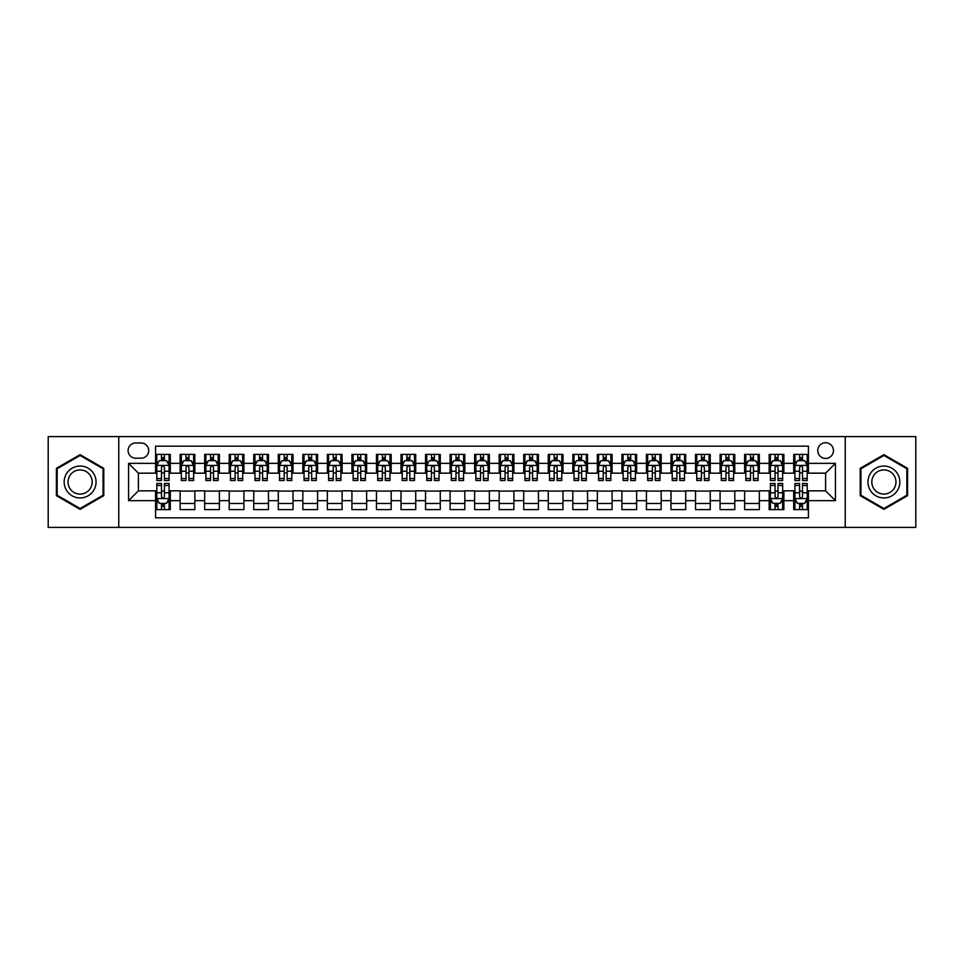 <?xml version="1.0" encoding="UTF-8"?>
<svg xmlns="http://www.w3.org/2000/svg" width="964" height="964" viewBox="0 0 964 964"><rect width="100%" height="100%" fill="white"/><g stroke="black" fill="none" stroke-linecap="round" stroke-linejoin="round"><path stroke-width="1.45" d="M825.606 442.729A7.857 7.857 0 0 0 817.749 450.586A7.857 7.857 0 0 0 825.606 458.442A7.857 7.857 0 0 0 833.462 450.586A7.857 7.857 0 0 0 825.606 442.729M845.235 527.404L915.8 527.404L915.8 436.596L845.235 436.596L845.235 527.404L118.765 527.404L118.765 436.596L48.2 436.596L48.2 527.404L118.765 527.404M808.422 454.393L793.697 454.393L793.697 463.347L783.877 463.347L783.877 473.167L793.697 473.167L793.697 463.347M783.877 463.347L783.877 454.393L769.151 454.393L769.151 463.347L759.343 463.347L759.343 473.167L769.151 473.167L769.151 463.347M759.343 463.347L759.343 454.393L744.606 454.393L744.606 463.347L734.797 463.347L734.797 473.167L744.606 473.167L744.606 463.347M734.797 463.347L734.797 454.393L720.072 454.393L720.072 463.347L710.251 463.347L710.251 473.167L720.072 473.167L720.072 463.347M710.251 463.347L710.251 454.393L695.526 454.393L695.526 463.347L685.705 463.347L685.705 473.167L695.526 473.167L695.526 463.347M685.705 463.347L685.705 454.393L670.98 454.393L670.98 463.347L661.159 463.347L661.159 473.167L670.98 473.167L670.98 463.347M661.159 463.347L661.159 454.393L646.434 454.393L646.434 463.347L636.626 463.347L636.626 473.167L646.434 473.167L646.434 463.347M636.626 463.347L636.626 454.393L621.901 454.393L621.901 463.347L612.08 463.347L612.08 473.167L621.901 473.167L621.901 463.347M612.08 463.347L612.08 454.393L597.355 454.393L597.355 463.347L587.534 463.347L587.534 473.167L597.355 473.167L597.355 463.347M587.534 463.347L587.534 454.393L572.809 454.393L572.809 463.347L562.988 463.347L562.988 473.167L572.809 473.167L572.809 463.347M562.988 463.347L562.988 454.393L548.263 454.393L548.263 463.347L538.454 463.347L538.454 473.167L548.263 473.167L548.263 463.347M538.454 463.347L538.454 454.393L523.729 454.393L523.729 463.347L513.908 463.347L513.908 473.167L523.729 473.167L523.729 463.347M513.908 463.347L513.908 454.393L499.183 454.393L499.183 463.347L489.363 463.347L489.363 473.167L499.183 473.167L499.183 463.347M489.363 463.347L489.363 454.393L474.637 454.393L474.637 463.347L464.817 463.347L464.817 473.167L474.637 473.167L474.637 463.347M464.817 463.347L464.817 454.393L450.092 454.393L450.092 463.347L440.271 463.347L440.271 473.167L450.092 473.167L450.092 463.347M440.271 463.347L440.271 454.393L425.546 454.393L425.546 463.347L415.737 463.347L415.737 473.167L425.546 473.167L425.546 463.347M415.737 463.347L415.737 454.393L401.012 454.393L401.012 463.347L391.191 463.347L391.191 473.167L401.012 473.167L401.012 463.347M391.191 463.347L391.191 454.393L376.466 454.393L376.466 463.347L366.645 463.347L366.645 473.167L376.466 473.167L376.466 463.347M366.645 463.347L366.645 454.393L351.92 454.393L351.92 463.347L342.099 463.347L342.099 473.167L351.92 473.167L351.92 463.347M342.099 463.347L342.099 454.393L327.374 454.393L327.374 463.347L317.566 463.347L317.566 473.167L327.374 473.167L327.374 463.347M317.566 463.347L317.566 454.393L302.841 454.393L302.841 463.347L293.02 463.347L293.02 473.167L302.841 473.167L302.841 463.347M293.02 463.347L293.02 454.393L278.295 454.393L278.295 463.347L268.474 463.347L268.474 473.167L278.295 473.167L278.295 463.347M268.474 463.347L268.474 454.393L253.749 454.393L253.749 463.347L243.928 463.347L243.928 473.167L253.749 473.167L253.749 463.347M243.928 463.347L243.928 454.393L229.203 454.393L229.203 463.347L219.394 463.347L219.394 473.167L229.203 473.167L229.203 463.347M219.394 463.347L219.394 454.393L204.657 454.393L204.657 463.347L194.849 463.347L194.849 473.167L204.657 473.167L204.657 463.347M194.849 463.347L194.849 454.393L180.123 454.393L180.123 473.167L170.303 473.167L170.303 454.393L155.578 454.393M155.578 509.607L170.303 509.607L170.303 490.833L180.123 490.833L180.123 509.607L194.849 509.607L194.849 490.833L204.657 490.833L204.657 500.653L194.849 500.653M204.657 500.653L204.657 509.607L219.394 509.607L219.394 490.833L229.203 490.833L229.203 500.653L219.394 500.653M229.203 500.653L229.203 509.607L243.928 509.607L243.928 490.833L253.749 490.833L253.749 500.653L243.928 500.653M253.749 500.653L253.749 509.607L268.474 509.607L268.474 490.833L278.295 490.833L278.295 500.653L268.474 500.653M278.295 500.653L278.295 509.607L293.02 509.607L293.02 490.833L302.841 490.833L302.841 500.653L293.02 500.653M302.841 500.653L302.841 509.607L317.566 509.607L317.566 490.833L327.374 490.833L327.374 500.653L317.566 500.653M327.374 500.653L327.374 509.607L342.099 509.607L342.099 490.833L351.92 490.833L351.92 500.653L342.099 500.653M351.92 500.653L351.92 509.607L366.645 509.607L366.645 490.833L376.466 490.833L376.466 500.653L366.645 500.653M376.466 500.653L376.466 509.607L391.191 509.607L391.191 490.833L401.012 490.833L401.012 500.653L391.191 500.653M401.012 500.653L401.012 509.607L415.737 509.607L415.737 490.833L425.546 490.833L425.546 500.653L415.737 500.653M425.546 500.653L425.546 509.607L440.271 509.607L440.271 490.833L450.092 490.833L450.092 500.653L440.271 500.653M450.092 500.653L450.092 509.607L464.817 509.607L464.817 490.833L474.637 490.833L474.637 500.653L464.817 500.653M474.637 500.653L474.637 509.607L489.363 509.607L489.363 490.833L499.183 490.833L499.183 500.653L489.363 500.653M499.183 500.653L499.183 509.607L513.908 509.607L513.908 490.833L523.729 490.833L523.729 500.653L513.908 500.653M523.729 500.653L523.729 509.607L538.454 509.607L538.454 490.833L548.263 490.833L548.263 500.653L538.454 500.653M548.263 500.653L548.263 509.607L562.988 509.607L562.988 490.833L572.809 490.833L572.809 500.653L562.988 500.653M572.809 500.653L572.809 509.607L587.534 509.607L587.534 490.833L597.355 490.833L597.355 500.653L587.534 500.653M597.355 500.653L597.355 509.607L612.08 509.607L612.08 490.833L621.901 490.833L621.901 500.653L612.08 500.653M621.901 500.653L621.901 509.607L636.626 509.607L636.626 490.833L646.434 490.833L646.434 500.653L636.626 500.653M646.434 500.653L646.434 509.607L661.159 509.607L661.159 490.833L670.98 490.833L670.98 500.653L661.159 500.653M670.98 500.653L670.98 509.607L685.705 509.607L685.705 490.833L695.526 490.833L695.526 500.653L685.705 500.653M695.526 500.653L695.526 509.607L710.251 509.607L710.251 490.833L720.072 490.833L720.072 500.653L710.251 500.653M720.072 500.653L720.072 509.607L734.797 509.607L734.797 490.833L744.606 490.833L744.606 500.653L734.797 500.653M744.606 500.653L744.606 509.607L759.343 509.607L759.343 490.833L769.151 490.833L769.151 500.653L759.343 500.653M769.151 500.653L769.151 509.607L783.877 509.607L783.877 490.833L793.697 490.833L793.697 500.653L783.877 500.653M135.695 458.189L141.093 458.189A7.604 7.604 0 0 0 148.709 450.586A7.604 7.604 0 0 0 141.093 442.982L135.695 442.982A7.604 7.604 0 0 0 128.091 450.586A7.604 7.604 0 0 0 135.695 458.189M845.235 436.596L118.765 436.596M808.422 463.347L808.422 446.163L155.578 446.163L155.578 473.167L138.394 473.167L138.394 490.833L155.578 490.833L155.578 517.837L808.422 517.837L808.422 490.833L825.606 490.833L825.606 473.167L808.422 473.167L808.422 463.347L835.427 463.347L835.427 500.653L808.422 500.653M155.578 500.653L128.574 500.653L128.574 463.347L155.578 463.347M793.697 500.653L793.697 509.607L808.422 509.607M155.578 460.527L156.807 460.527M161.47 460.527L164.41 460.527M169.074 460.527L170.303 460.527M155.578 472.914L156.807 472.914M161.47 472.914L164.41 472.914M169.074 472.914L170.303 472.914M155.578 491.086L156.807 491.086M161.47 491.086L164.41 491.086M169.074 491.086L170.303 491.086M155.578 503.473L156.807 503.473M161.47 503.473L164.41 503.473M169.074 503.473L170.303 503.473M180.123 472.914L181.353 472.914M186.004 472.914L188.956 472.914M193.619 472.914L194.849 472.914M180.123 460.527L181.353 460.527M186.004 460.527L188.956 460.527M193.619 460.527L194.849 460.527M180.123 491.086L194.849 491.086M180.123 503.473L194.849 503.473M204.657 491.086L219.394 491.086M204.657 503.473L219.394 503.473M204.657 460.527L205.886 460.527M210.55 460.527L213.502 460.527M218.165 460.527L219.394 460.527M204.657 472.914L205.886 472.914M210.55 472.914L213.502 472.914M218.165 472.914L219.394 472.914M229.203 491.086L243.928 491.086M229.203 503.473L243.928 503.473M229.203 460.527L230.432 460.527M235.096 460.527L238.036 460.527M242.699 460.527L243.928 460.527M229.203 472.914L230.432 472.914M235.096 472.914L238.036 472.914M242.699 472.914L243.928 472.914M253.749 491.086L268.474 491.086M253.749 503.473L268.474 503.473M253.749 460.527L254.978 460.527M259.641 460.527L262.582 460.527M267.245 460.527L268.474 460.527M253.749 472.914L254.978 472.914M259.641 472.914L262.582 472.914M267.245 472.914L268.474 472.914M278.295 491.086L293.02 491.086M278.295 503.473L293.02 503.473M278.295 460.527L279.524 460.527M284.187 460.527L287.127 460.527M291.791 460.527L293.02 460.527M278.295 472.914L279.524 472.914M284.187 472.914L287.127 472.914M291.791 472.914L293.02 472.914M302.841 491.086L317.566 491.086M302.841 503.473L317.566 503.473M302.841 460.527L304.058 460.527M308.721 460.527L311.673 460.527M316.337 460.527L317.566 460.527M302.841 472.914L304.058 472.914M308.721 472.914L311.673 472.914M316.337 472.914L317.566 472.914M327.374 491.086L342.099 491.086M327.374 503.473L342.099 503.473M327.374 460.527L328.603 460.527M333.267 460.527L336.219 460.527M340.882 460.527L342.099 460.527M327.374 472.914L328.603 472.914M333.267 472.914L336.219 472.914M340.882 472.914L342.099 472.914M351.92 491.086L366.645 491.086M351.92 503.473L366.645 503.473M351.92 460.527L353.149 460.527M357.813 460.527L360.753 460.527M365.416 460.527L366.645 460.527M351.92 472.914L353.149 472.914M357.813 472.914L360.753 472.914M365.416 472.914L366.645 472.914M376.466 491.086L391.191 491.086M376.466 503.473L391.191 503.473M376.466 460.527L377.695 460.527M382.359 460.527L385.299 460.527M389.962 460.527L391.191 460.527M376.466 472.914L377.695 472.914M382.359 472.914L385.299 472.914M389.962 472.914L391.191 472.914M401.012 491.086L415.737 491.086M401.012 503.473L415.737 503.473M401.012 460.527L402.229 460.527M406.892 460.527L409.845 460.527M414.508 460.527L415.737 460.527M401.012 472.914L402.229 472.914M406.892 472.914L409.845 472.914M414.508 472.914L415.737 472.914M425.546 491.086L440.271 491.086M425.546 503.473L440.271 503.473M425.546 460.527L426.775 460.527M431.438 460.527L434.39 460.527M439.054 460.527L440.271 460.527M425.546 472.914L426.775 472.914M431.438 472.914L434.39 472.914M439.054 472.914L440.271 472.914M450.092 491.086L464.817 491.086M450.092 503.473L464.817 503.473M450.092 460.527L451.321 460.527M455.984 460.527L458.924 460.527M463.588 460.527L464.817 460.527M450.092 472.914L451.321 472.914M455.984 472.914L458.924 472.914M463.588 472.914L464.817 472.914M474.637 491.086L489.363 491.086M474.637 503.473L489.363 503.473M474.637 460.527L475.867 460.527M480.53 460.527L483.47 460.527M488.133 460.527L489.363 460.527M474.637 472.914L475.867 472.914M480.53 472.914L483.47 472.914M488.133 472.914L489.363 472.914M499.183 491.086L513.908 491.086M499.183 503.473L513.908 503.473M499.183 460.527L500.412 460.527M505.076 460.527L508.016 460.527M512.679 460.527L513.908 460.527M499.183 472.914L500.412 472.914M505.076 472.914L508.016 472.914M512.679 472.914L513.908 472.914M523.729 491.086L538.454 491.086M523.729 503.473L538.454 503.473M523.729 460.527L524.946 460.527M529.61 460.527L532.562 460.527M537.225 460.527L538.454 460.527M523.729 472.914L524.946 472.914M529.61 472.914L532.562 472.914M537.225 472.914L538.454 472.914M548.263 491.086L562.988 491.086M548.263 503.473L562.988 503.473M548.263 460.527L549.492 460.527M554.155 460.527L557.108 460.527M561.771 460.527L562.988 460.527M548.263 472.914L549.492 472.914M554.155 472.914L557.108 472.914M561.771 472.914L562.988 472.914M572.809 491.086L587.534 491.086M572.809 503.473L587.534 503.473M572.809 460.527L574.038 460.527M578.701 460.527L581.641 460.527M586.305 460.527L587.534 460.527M572.809 472.914L574.038 472.914M578.701 472.914L581.641 472.914M586.305 472.914L587.534 472.914M597.355 491.086L612.08 491.086M597.355 503.473L612.08 503.473M597.355 460.527L598.584 460.527M603.247 460.527L606.187 460.527M610.851 460.527L612.08 460.527M597.355 472.914L598.584 472.914M603.247 472.914L606.187 472.914M610.851 472.914L612.08 472.914M621.901 491.086L636.626 491.086M621.901 503.473L636.626 503.473M621.901 460.527L623.118 460.527M627.781 460.527L630.733 460.527M635.396 460.527L636.626 460.527M621.901 472.914L623.118 472.914M627.781 472.914L630.733 472.914M635.396 472.914L636.626 472.914M646.434 491.086L661.159 491.086M646.434 503.473L661.159 503.473M646.434 460.527L647.663 460.527M652.327 460.527L655.279 460.527M659.942 460.527L661.159 460.527M646.434 472.914L647.663 472.914M652.327 472.914L655.279 472.914M659.942 472.914L661.159 472.914M670.98 491.086L685.705 491.086M670.98 503.473L685.705 503.473M670.98 460.527L672.209 460.527M676.873 460.527L679.813 460.527M684.476 460.527L685.705 460.527M670.98 472.914L672.209 472.914M676.873 472.914L679.813 472.914M684.476 472.914L685.705 472.914M695.526 491.086L710.251 491.086M695.526 503.473L710.251 503.473M695.526 460.527L696.755 460.527M701.418 460.527L704.359 460.527M709.022 460.527L710.251 460.527M695.526 472.914L696.755 472.914M701.418 472.914L704.359 472.914M709.022 472.914L710.251 472.914M720.072 491.086L734.797 491.086M720.072 503.473L734.797 503.473M720.072 460.527L721.301 460.527M725.964 460.527L728.904 460.527M733.568 460.527L734.797 460.527M720.072 472.914L721.301 472.914M725.964 472.914L728.904 472.914M733.568 472.914L734.797 472.914M744.606 491.086L759.343 491.086M744.606 503.473L759.343 503.473M744.606 460.527L745.835 460.527M750.498 460.527L753.45 460.527M758.114 460.527L759.343 460.527M744.606 472.914L745.835 472.914M750.498 472.914L753.45 472.914M758.114 472.914L759.343 472.914M769.151 491.086L770.381 491.086M775.044 491.086L777.996 491.086M782.648 491.086L783.877 491.086M769.151 503.473L770.381 503.473M775.044 503.473L777.996 503.473M782.648 503.473L783.877 503.473M769.151 460.527L770.381 460.527M775.044 460.527L777.996 460.527M782.648 460.527L783.877 460.527M769.151 472.914L770.381 472.914M775.044 472.914L777.996 472.914M782.648 472.914L783.877 472.914M793.697 491.086L794.926 491.086M799.59 491.086L802.53 491.086M807.193 491.086L808.422 491.086M793.697 503.473L794.926 503.473M799.59 503.473L802.53 503.473M807.193 503.473L808.422 503.473M793.697 460.527L794.926 460.527M799.59 460.527L802.53 460.527M807.193 460.527L808.422 460.527M793.697 472.914L794.926 472.914M799.59 472.914L802.53 472.914M807.193 472.914L808.422 472.914M138.394 473.167L128.574 463.347M138.394 490.833L128.574 500.653M835.427 463.347L825.606 473.167M835.427 500.653L825.606 490.833M80.108 509.353L103.787 495.677L103.787 468.323L80.108 454.647L56.418 468.323L56.418 495.677L80.108 509.353M907.582 468.323L883.892 454.647L860.213 468.323L860.213 495.677L883.892 509.353L907.582 495.677L907.582 468.323M164.41 457.575L161.47 457.575M169.074 478.53L164.41 478.53L164.41 480.53L169.074 480.53L169.074 465.552L166.615 460.647L159.253 460.647L156.807 465.552L156.807 480.53L161.47 480.53L161.47 478.53L156.807 478.53M156.807 465.552L156.807 454.393M169.074 465.552L169.074 454.393M161.47 460.647L161.47 454.393M164.41 454.393L164.41 460.647M164.41 478.53L164.41 467.395C163.434 465.504 162.446 465.504 161.47 467.395L161.47 478.53M161.47 506.425L164.41 506.425M156.807 485.47L161.47 485.47L161.47 483.47L156.807 483.47L156.807 498.448L159.253 503.353L166.615 503.353L169.074 498.448L169.074 483.47L164.41 483.47L164.41 485.47L169.074 485.47M169.074 498.448L169.074 509.607M156.807 498.448L156.807 509.607M164.41 503.353L164.41 509.607M161.47 509.607L161.47 503.353M161.47 485.47L161.47 496.605C162.446 498.496 163.434 498.496 164.41 496.605L164.41 485.47M80.108 466.046A15.954 15.954 0 0 0 64.154 482A15.954 15.954 0 0 0 80.108 497.954A15.954 15.954 0 0 0 96.063 482A15.954 15.954 0 0 0 80.108 466.046M80.108 469.926A12.074 12.074 0 0 0 68.022 482A12.074 12.074 0 0 0 80.108 494.074A12.074 12.074 0 0 0 92.183 482A12.074 12.074 0 0 0 80.108 469.926M103.052 495.243L80.108 508.498L57.153 495.243L57.153 468.757L80.108 455.502L103.052 468.757L103.052 495.243M870.082 474.023A15.954 15.954 0 0 0 875.914 495.821A15.954 15.954 0 0 0 897.713 489.977A15.954 15.954 0 0 0 891.869 468.179A15.954 15.954 0 0 0 870.082 474.023M873.432 475.963A12.074 12.074 0 0 0 877.855 492.459A12.074 12.074 0 0 0 894.351 488.037A12.074 12.074 0 0 0 889.929 471.541A12.074 12.074 0 0 0 873.432 475.963M906.847 468.757L906.847 495.243L883.892 508.498L860.948 495.243L860.948 468.757L883.892 455.502L906.847 468.757M188.956 457.575L186.004 457.575M193.619 478.53L188.956 478.53L188.956 480.53L193.619 480.53L193.619 465.552L191.161 460.647L183.799 460.647L181.353 465.552L181.353 480.53L186.004 480.53L186.004 478.53L181.353 478.53M181.353 465.552L181.353 454.393M193.619 465.552L193.619 454.393M186.004 460.647L186.004 454.393M188.956 454.393L188.956 460.647M188.956 478.53L188.956 467.395C187.98 465.504 186.992 465.504 186.004 467.395L186.004 478.53M213.502 457.575L210.55 457.575M218.165 478.53L213.502 478.53L213.502 480.53L218.165 480.53L218.165 465.552L215.707 460.647L208.345 460.647L205.886 465.552L205.886 480.53L210.55 480.53L210.55 478.53L205.886 478.53M205.886 465.552L205.886 454.393M218.165 465.552L218.165 454.393M210.55 460.647L210.55 454.393M213.502 454.393L213.502 460.647M213.502 478.53L213.502 467.395C212.514 465.504 211.538 465.504 210.55 467.395L210.55 478.53M238.036 457.575L235.096 457.575M242.699 478.53L238.036 478.53L238.036 480.53L242.699 480.53L242.699 465.552L240.253 460.647L232.89 460.647L230.432 465.552L230.432 480.53L235.096 480.53L235.096 478.53L230.432 478.53M230.432 465.552L230.432 454.393M242.699 465.552L242.699 454.393M235.096 460.647L235.096 454.393M238.036 454.393L238.036 460.647M238.036 478.53L238.036 467.395C237.06 465.504 236.084 465.504 235.096 467.395L235.096 478.53M262.582 457.575L259.641 457.575M267.245 478.53L262.582 478.53L262.582 480.53L267.245 480.53L267.245 465.552L264.799 460.647L257.436 460.647L254.978 465.552L254.978 480.53L259.641 480.53L259.641 478.53L254.978 478.53M254.978 465.552L254.978 454.393M267.245 465.552L267.245 454.393M259.641 460.647L259.641 454.393M262.582 454.393L262.582 460.647M262.582 478.53L262.582 467.395C261.606 465.504 260.617 465.504 259.641 467.395L259.641 478.53M287.127 457.575L284.187 457.575M291.791 478.53L287.127 478.53L287.127 480.53L291.791 480.53L291.791 465.552L289.333 460.647L281.97 460.647L279.524 465.552L279.524 480.53L284.187 480.53L284.187 478.53L279.524 478.53M279.524 465.552L279.524 454.393M291.791 465.552L291.791 454.393M284.187 460.647L284.187 454.393M287.127 454.393L287.127 460.647M287.127 478.53L287.127 467.395C286.151 465.504 285.163 465.504 284.187 467.395L284.187 478.53M311.673 457.575L308.721 457.575M316.337 478.53L311.673 478.53L311.673 480.53L316.337 480.53L316.337 465.552L313.878 460.647L306.516 460.647L304.058 465.552L304.058 480.53L308.721 480.53L308.721 478.53L304.058 478.53M304.058 465.552L304.058 454.393M316.337 465.552L316.337 454.393M308.721 460.647L308.721 454.393M311.673 454.393L311.673 460.647M311.673 478.53L311.673 467.395C310.685 465.504 309.709 465.504 308.721 467.395L308.721 478.53M336.219 457.575L333.267 457.575M340.882 478.53L336.219 478.53L336.219 480.53L340.882 480.53L340.882 465.552L338.424 460.647L331.062 460.647L328.603 465.552L328.603 480.53L333.267 480.53L333.267 478.53L328.603 478.53M328.603 465.552L328.603 454.393M340.882 465.552L340.882 454.393M333.267 460.647L333.267 454.393M336.219 454.393L336.219 460.647M336.219 478.53L336.219 467.395C335.231 465.504 334.255 465.504 333.267 467.395L333.267 478.53M360.753 457.575L357.813 457.575M365.416 478.53L360.753 478.53L360.753 480.53L365.416 480.53L365.416 465.552L362.97 460.647L355.608 460.647L353.149 465.552L353.149 480.53L357.813 480.53L357.813 478.53L353.149 478.53M353.149 465.552L353.149 454.393M365.416 465.552L365.416 454.393M357.813 460.647L357.813 454.393M360.753 454.393L360.753 460.647M360.753 478.53L360.753 467.395C359.777 465.504 358.789 465.504 357.813 467.395L357.813 478.53M385.299 457.575L382.359 457.575M389.962 478.53L385.299 478.53L385.299 480.53L389.962 480.53L389.962 465.552L387.504 460.647L380.141 460.647L377.695 465.552L377.695 480.53L382.359 480.53L382.359 478.53L377.695 478.53M377.695 465.552L377.695 454.393M389.962 465.552L389.962 454.393M382.359 460.647L382.359 454.393M385.299 454.393L385.299 460.647M385.299 478.53L385.299 467.395C384.323 465.504 383.335 465.504 382.359 467.395L382.359 478.53M409.845 457.575L406.892 457.575M414.508 478.53L409.845 478.53L409.845 480.53L414.508 480.53L414.508 465.552L412.05 460.647L404.687 460.647L402.229 465.552L402.229 480.53L406.892 480.53L406.892 478.53L402.229 478.53M402.229 465.552L402.229 454.393M414.508 465.552L414.508 454.393M406.892 460.647L406.892 454.393M409.845 454.393L409.845 460.647M409.845 478.53L409.845 467.395C408.869 465.504 407.88 465.504 406.892 467.395L406.892 478.53M434.39 457.575L431.438 457.575M439.054 478.53L434.39 478.53L434.39 480.53L439.054 480.53L439.054 465.552L436.596 460.647L429.233 460.647L426.775 465.552L426.775 480.53L431.438 480.53L431.438 478.53L426.775 478.53M426.775 465.552L426.775 454.393M439.054 465.552L439.054 454.393M431.438 460.647L431.438 454.393M434.39 454.393L434.39 460.647M434.39 478.53L434.39 467.395C433.402 465.504 432.426 465.504 431.438 467.395L431.438 478.53M458.924 457.575L455.984 457.575M463.588 478.53L458.924 478.53L458.924 480.53L463.588 480.53L463.588 465.552L461.141 460.647L453.779 460.647L451.321 465.552L451.321 480.53L455.984 480.53L455.984 478.53L451.321 478.53M451.321 465.552L451.321 454.393M463.588 465.552L463.588 454.393M455.984 460.647L455.984 454.393M458.924 454.393L458.924 460.647M458.924 478.53L458.924 467.395C457.948 465.504 456.972 465.504 455.984 467.395L455.984 478.53M483.47 457.575L480.53 457.575M488.133 478.53L483.47 478.53L483.47 480.53L488.133 480.53L488.133 465.552L485.687 460.647L478.313 460.647L475.867 465.552L475.867 480.53L480.53 480.53L480.53 478.53L475.867 478.53M475.867 465.552L475.867 454.393M488.133 465.552L488.133 454.393M480.53 460.647L480.53 454.393M483.47 454.393L483.47 460.647M483.47 478.53L483.47 467.395C482.494 465.504 481.506 465.504 480.53 467.395L480.53 478.53M508.016 457.575L505.076 457.575M512.679 478.53L508.016 478.53L508.016 480.53L512.679 480.53L512.679 465.552L510.221 460.647L502.859 460.647L500.412 465.552L500.412 480.53L505.076 480.53L505.076 478.53L500.412 478.53M500.412 465.552L500.412 454.393M512.679 465.552L512.679 454.393M505.076 460.647L505.076 454.393M508.016 454.393L508.016 460.647M508.016 478.53L508.016 467.395C507.04 465.504 506.052 465.504 505.076 467.395L505.076 478.53M532.562 457.575L529.61 457.575M537.225 478.53L532.562 478.53L532.562 480.53L537.225 480.53L537.225 465.552L534.767 460.647L527.404 460.647L524.946 465.552L524.946 480.53L529.61 480.53L529.61 478.53L524.946 478.53M524.946 465.552L524.946 454.393M537.225 465.552L537.225 454.393M529.61 460.647L529.61 454.393M532.562 454.393L532.562 460.647M532.562 478.53L532.562 467.395C531.574 465.504 530.598 465.504 529.61 467.395L529.61 478.53M557.108 457.575L554.155 457.575M561.771 478.53L557.108 478.53L557.108 480.53L561.771 480.53L561.771 465.552L559.313 460.647L551.95 460.647L549.492 465.552L549.492 480.53L554.155 480.53L554.155 478.53L549.492 478.53M549.492 465.552L549.492 454.393M561.771 465.552L561.771 454.393M554.155 460.647L554.155 454.393M557.108 454.393L557.108 460.647M557.108 478.53L557.108 467.395C556.12 465.504 555.144 465.504 554.155 467.395L554.155 478.53M581.641 457.575L578.701 457.575M586.305 478.53L581.641 478.53L581.641 480.53L586.305 480.53L586.305 465.552L583.859 460.647L576.496 460.647L574.038 465.552L574.038 480.53L578.701 480.53L578.701 478.53L574.038 478.53M574.038 465.552L574.038 454.393M586.305 465.552L586.305 454.393M578.701 460.647L578.701 454.393M581.641 454.393L581.641 460.647M581.641 478.53L581.641 467.395C580.665 465.504 579.677 465.504 578.701 467.395L578.701 478.53M606.187 457.575L603.247 457.575M610.851 478.53L606.187 478.53L606.187 480.53L610.851 480.53L610.851 465.552L608.392 460.647L601.03 460.647L598.584 465.552L598.584 480.53L603.247 480.53L603.247 478.53L598.584 478.53M598.584 465.552L598.584 454.393M610.851 465.552L610.851 454.393M603.247 460.647L603.247 454.393M606.187 454.393L606.187 460.647M606.187 478.53L606.187 467.395C605.211 465.504 604.223 465.504 603.247 467.395L603.247 478.53M630.733 457.575L627.781 457.575M635.396 478.53L630.733 478.53L630.733 480.53L635.396 480.53L635.396 465.552L632.938 460.647L625.576 460.647L623.118 465.552L623.118 480.53L627.781 480.53L627.781 478.53L623.118 478.53M623.118 465.552L623.118 454.393M635.396 465.552L635.396 454.393M627.781 460.647L627.781 454.393M630.733 454.393L630.733 460.647M630.733 478.53L630.733 467.395C629.745 465.504 628.769 465.504 627.781 467.395L627.781 478.53M655.279 457.575L652.327 457.575M659.942 478.53L655.279 478.53L655.279 480.53L659.942 480.53L659.942 465.552L657.484 460.647L650.122 460.647L647.663 465.552L647.663 480.53L652.327 480.53L652.327 478.53L647.663 478.53M647.663 465.552L647.663 454.393M659.942 465.552L659.942 454.393M652.327 460.647L652.327 454.393M655.279 454.393L655.279 460.647M655.279 478.53L655.279 467.395C654.291 465.504 653.315 465.504 652.327 467.395L652.327 478.53M679.813 457.575L676.873 457.575M684.476 478.53L679.813 478.53L679.813 480.53L684.476 480.53L684.476 465.552L682.03 460.647L674.667 460.647L672.209 465.552L672.209 480.53L676.873 480.53L676.873 478.53L672.209 478.53M672.209 465.552L672.209 454.393M684.476 465.552L684.476 454.393M676.873 460.647L676.873 454.393M679.813 454.393L679.813 460.647M679.813 478.53L679.813 467.395C678.837 465.504 677.861 465.504 676.873 467.395L676.873 478.53M704.359 457.575L701.418 457.575M709.022 478.53L704.359 478.53L704.359 480.53L709.022 480.53L709.022 465.552L706.564 460.647L699.201 460.647L696.755 465.552L696.755 480.53L701.418 480.53L701.418 478.53L696.755 478.53M696.755 465.552L696.755 454.393M709.022 465.552L709.022 454.393M701.418 460.647L701.418 454.393M704.359 454.393L704.359 460.647M704.359 478.53L704.359 467.395C703.383 465.504 702.394 465.504 701.418 467.395L701.418 478.53M728.904 457.575L725.964 457.575M733.568 478.53L728.904 478.53L728.904 480.53L733.568 480.53L733.568 465.552L731.11 460.647L723.747 460.647L721.301 465.552L721.301 480.53L725.964 480.53L725.964 478.53L721.301 478.53M721.301 465.552L721.301 454.393M733.568 465.552L733.568 454.393M725.964 460.647L725.964 454.393M728.904 454.393L728.904 460.647M728.904 478.53L728.904 467.395C727.928 465.504 726.94 465.504 725.964 467.395L725.964 478.53M753.45 457.575L750.498 457.575M758.114 478.53L753.45 478.53L753.45 480.53L758.114 480.53L758.114 465.552L755.656 460.647L748.293 460.647L745.835 465.552L745.835 480.53L750.498 480.53L750.498 478.53L745.835 478.53M745.835 465.552L745.835 454.393M758.114 465.552L758.114 454.393M750.498 460.647L750.498 454.393M753.45 454.393L753.45 460.647M753.45 478.53L753.45 467.395C752.462 465.504 751.486 465.504 750.498 467.395L750.498 478.53M777.996 457.575L775.044 457.575M782.648 478.53L777.996 478.53L777.996 480.53L782.648 480.53L782.648 465.552L780.201 460.647L772.839 460.647L770.381 465.552L770.381 480.53L775.044 480.53L775.044 478.53L770.381 478.53M770.381 465.552L770.381 454.393M782.648 465.552L782.648 454.393M775.044 460.647L775.044 454.393M777.996 454.393L777.996 460.647M777.996 478.53L777.996 467.395C777.008 465.504 776.032 465.504 775.044 467.395L775.044 478.53M775.044 506.425L777.996 506.425M770.381 485.47L775.044 485.47L775.044 483.47L770.381 483.47L770.381 498.448L772.839 503.353L780.201 503.353L782.648 498.448L782.648 483.47L777.996 483.47L777.996 485.47L782.648 485.47M782.648 498.448L782.648 509.607M770.381 498.448L770.381 509.607M777.996 503.353L777.996 509.607M775.044 509.607L775.044 503.353M775.044 485.47L775.044 496.605C776.02 498.496 777.008 498.496 777.996 496.605L777.996 485.47M802.53 457.575L799.59 457.575M807.193 478.53L802.53 478.53L802.53 480.53L807.193 480.53L807.193 465.552L804.747 460.647L797.385 460.647L794.926 465.552L794.926 480.53L799.59 480.53L799.59 478.53L794.926 478.53M794.926 465.552L794.926 454.393M807.193 465.552L807.193 454.393M799.59 460.647L799.59 454.393M802.53 454.393L802.53 460.647M802.53 478.53L802.53 467.395C801.554 465.504 800.566 465.504 799.59 467.395L799.59 478.53M799.59 506.425L802.53 506.425M794.926 485.47L799.59 485.47L799.59 483.47L794.926 483.47L794.926 498.448L797.385 503.353L804.747 503.353L807.193 498.448L807.193 483.47L802.53 483.47L802.53 485.47L807.193 485.47M807.193 498.448L807.193 509.607M794.926 498.448L794.926 509.607M802.53 503.353L802.53 509.607M799.59 509.607L799.59 503.353M799.59 485.47L799.59 496.605C800.566 498.496 801.554 498.496 802.53 496.605L802.53 485.47M180.123 500.653L170.303 500.653M180.123 463.347L170.303 463.347M169.013 465.431L156.867 465.431M156.807 461.997L158.578 461.997M167.29 461.997L169.074 461.997M161.47 471.239L156.807 471.239M169.074 471.239L164.41 471.239M164.41 459.141L161.47 459.141M156.867 498.569L169.013 498.569M169.074 502.003L167.29 502.003M158.578 502.003L156.807 502.003M164.41 492.761L169.074 492.761M156.807 492.761L161.47 492.761M161.47 504.859L164.41 504.859M193.559 465.431L181.413 465.431M181.353 461.997L183.124 461.997M191.836 461.997L193.619 461.997M186.004 471.239L181.353 471.239M193.619 471.239L188.956 471.239M188.956 459.141L186.004 459.141M218.105 465.431L205.947 465.431M205.886 461.997L207.67 461.997M216.382 461.997L218.165 461.997M210.55 471.239L205.886 471.239M218.165 471.239L213.502 471.239M213.502 459.141L210.55 459.141M242.639 465.431L230.492 465.431M230.432 461.997L232.216 461.997M240.928 461.997L242.699 461.997M235.096 471.239L230.432 471.239M242.699 471.239L238.036 471.239M238.036 459.141L235.096 459.141M267.185 465.431L255.038 465.431M254.978 461.997L256.749 461.997M265.474 461.997L267.245 461.997M259.641 471.239L254.978 471.239M267.245 471.239L262.582 471.239M262.582 459.141L259.641 459.141M291.731 465.431L279.584 465.431M279.524 461.997L281.295 461.997M290.007 461.997L291.791 461.997M284.187 471.239L279.524 471.239M291.791 471.239L287.127 471.239M287.127 459.141L284.187 459.141M316.276 465.431L304.118 465.431M304.058 461.997L305.841 461.997M314.553 461.997L316.337 461.997M308.721 471.239L304.058 471.239M316.337 471.239L311.673 471.239M311.673 459.141L308.721 459.141M340.81 465.431L328.664 465.431M328.603 461.997L330.387 461.997M339.099 461.997L340.882 461.997M333.267 471.239L328.603 471.239M340.882 471.239L336.219 471.239M336.219 459.141L333.267 459.141M365.356 465.431L353.21 465.431M353.149 461.997L354.933 461.997M363.645 461.997L365.416 461.997M357.813 471.239L353.149 471.239M365.416 471.239L360.753 471.239M360.753 459.141L357.813 459.141M389.902 465.431L377.755 465.431M377.695 461.997L379.467 461.997M388.179 461.997L389.962 461.997M382.359 471.239L377.695 471.239M389.962 471.239L385.299 471.239M385.299 459.141L382.359 459.141M414.448 465.431L402.301 465.431M402.229 461.997L404.012 461.997M412.725 461.997L414.508 461.997M406.892 471.239L402.229 471.239M414.508 471.239L409.845 471.239M409.845 459.141L406.892 459.141M438.994 465.431L426.835 465.431M426.775 461.997L428.558 461.997M437.27 461.997L439.054 461.997M431.438 471.239L426.775 471.239M439.054 471.239L434.39 471.239M434.39 459.141L431.438 459.141M463.527 465.431L451.381 465.431M451.321 461.997L453.104 461.997M461.816 461.997L463.588 461.997M455.984 471.239L451.321 471.239M463.588 471.239L458.924 471.239M458.924 459.141L455.984 459.141M488.073 465.431L475.927 465.431M475.867 461.997L477.638 461.997M486.362 461.997L488.133 461.997M480.53 471.239L475.867 471.239M488.133 471.239L483.47 471.239M483.47 459.141L480.53 459.141M512.619 465.431L500.473 465.431M500.412 461.997L502.184 461.997M510.896 461.997L512.679 461.997M505.076 471.239L500.412 471.239M512.679 471.239L508.016 471.239M508.016 459.141L505.076 459.141M537.165 465.431L525.006 465.431M524.946 461.997L526.73 461.997M535.442 461.997L537.225 461.997M529.61 471.239L524.946 471.239M537.225 471.239L532.562 471.239M532.562 459.141L529.61 459.141M561.699 465.431L549.552 465.431M549.492 461.997L551.275 461.997M559.988 461.997L561.771 461.997M554.155 471.239L549.492 471.239M561.771 471.239L557.108 471.239M557.108 459.141L554.155 459.141M586.245 465.431L574.098 465.431M574.038 461.997L575.821 461.997M584.533 461.997L586.305 461.997M578.701 471.239L574.038 471.239M586.305 471.239L581.641 471.239M581.641 459.141L578.701 459.141M610.79 465.431L598.644 465.431M598.584 461.997L600.355 461.997M609.067 461.997L610.851 461.997M603.247 471.239L598.584 471.239M610.851 471.239L606.187 471.239M606.187 459.141L603.247 459.141M635.336 465.431L623.19 465.431M623.118 461.997L624.901 461.997M633.613 461.997L635.396 461.997M627.781 471.239L623.118 471.239M635.396 471.239L630.733 471.239M630.733 459.141L627.781 459.141M659.882 465.431L647.724 465.431M647.663 461.997L649.447 461.997M658.159 461.997L659.942 461.997M652.327 471.239L647.663 471.239M659.942 471.239L655.279 471.239M655.279 459.141L652.327 459.141M684.416 465.431L672.269 465.431M672.209 461.997L673.993 461.997M682.705 461.997L684.476 461.997M676.873 471.239L672.209 471.239M684.476 471.239L679.813 471.239M679.813 459.141L676.873 459.141M708.962 465.431L696.815 465.431M696.755 461.997L698.526 461.997M707.251 461.997L709.022 461.997M701.418 471.239L696.755 471.239M709.022 471.239L704.359 471.239M704.359 459.141L701.418 459.141M733.508 465.431L721.361 465.431M721.301 461.997L723.072 461.997M731.784 461.997L733.568 461.997M725.964 471.239L721.301 471.239M733.568 471.239L728.904 471.239M728.904 459.141L725.964 459.141M758.053 465.431L745.895 465.431M745.835 461.997L747.618 461.997M756.33 461.997L758.114 461.997M750.498 471.239L745.835 471.239M758.114 471.239L753.45 471.239M753.45 459.141L750.498 459.141M782.587 465.431L770.441 465.431M770.381 461.997L772.164 461.997M780.876 461.997L782.648 461.997M775.044 471.239L770.381 471.239M782.648 471.239L777.996 471.239M777.996 459.141L775.044 459.141M770.441 498.569L782.587 498.569M782.648 502.003L780.876 502.003M772.164 502.003L770.381 502.003M777.996 492.761L782.648 492.761M770.381 492.761L775.044 492.761M775.044 504.859L777.996 504.859M807.133 465.431L794.987 465.431M794.926 461.997L796.71 461.997M805.422 461.997L807.193 461.997M799.59 471.239L794.926 471.239M807.193 471.239L802.53 471.239M802.53 459.141L799.59 459.141M794.987 498.569L807.133 498.569M807.193 502.003L805.422 502.003M796.71 502.003L794.926 502.003M802.53 492.761L807.193 492.761M794.926 492.761L799.59 492.761M799.59 504.859L802.53 504.859"/></g></svg>
